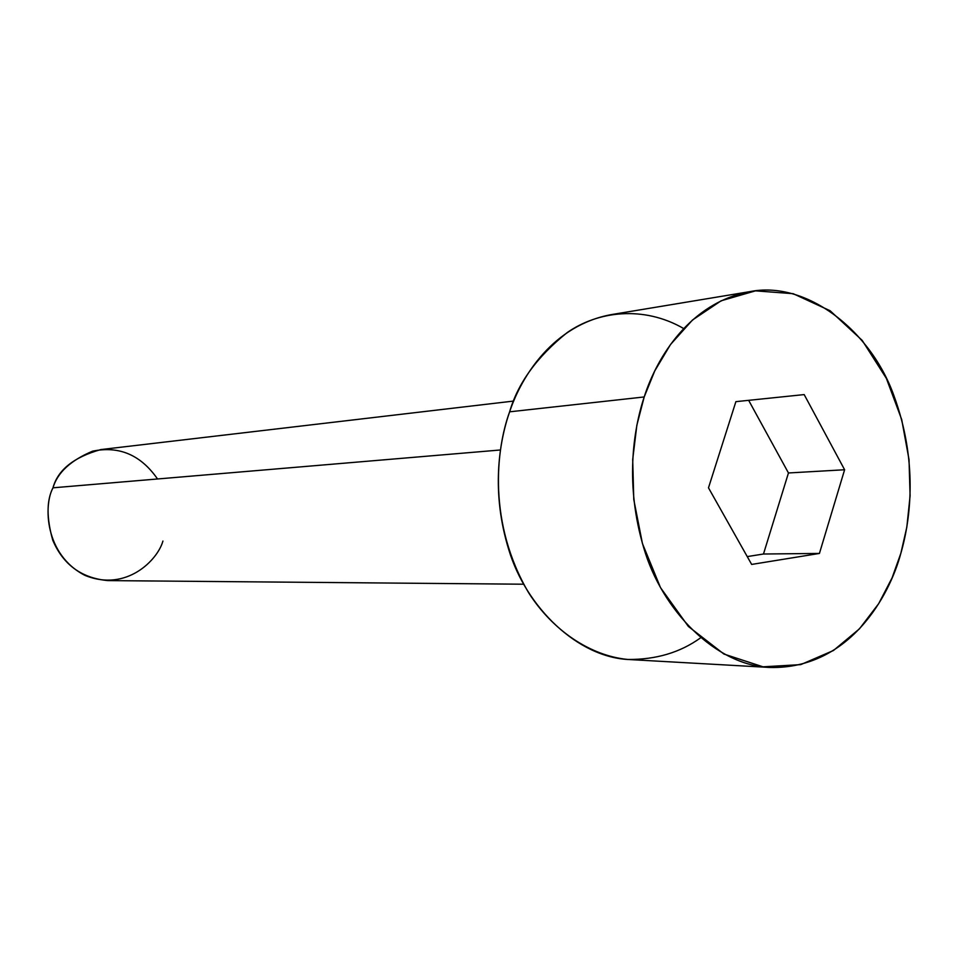 <?xml version="1.0" encoding="UTF-8"?>
<svg xmlns="http://www.w3.org/2000/svg" width="958" height="958" viewBox="0 0 958 958"><rect width="100%" height="100%" fill="white"/><g stroke="black" fill="none" stroke-linecap="round" stroke-linejoin="round"><path stroke-width="1.44" d="M162.92 541.054C157.842 559.771 126.444 592.379 84.927 575.363C44.535 554.61 43.481 505.225 52.977 487.814C46.511 500.423 46.451 517.931 52.798 540.312C63.24 564.741 81.61 578.165 107.895 580.596L523.643 584.212M500.387 449.985L52.977 487.814L500.387 449.985M749.91 291.627C806.325 280.287 870.726 330.45 893.91 395.654C917.668 460.391 911.082 517.979 900.867 553.257L906.831 527.116L910.1 495.849L909.022 459.601L901.694 419.52L886.354 378.35L862.176 340.377L830.119 310.739L793.152 293.687L755.503 290.849L721.111 300.8L692.502 320.008L670.528 344.497L654.769 370.902L644.195 396.959C656.721 357.43 690 302.632 749.91 291.627L611.348 314.607C553.64 325.181 521.703 375.596 509.62 411.82C498.831 442.943 491.155 492.496 508.794 549.724C525.954 607.025 577.698 657.895 630.041 659.595L770.28 667.486C715.949 665.798 661.786 610.378 643.692 547.689C625.107 485.107 632.999 430.908 644.195 396.959L509.62 411.82L644.195 396.959L636.854 425.22L632.699 459.505L633.777 499.525L642.423 543.497L660.517 587.661L688.371 626.448L723.949 654.063L762.999 666.816L800.732 664.624L833.448 650.506L859.446 628.843L878.678 603.66L892.078 577.878L900.867 553.257C889.575 595.912 849.423 668.995 770.28 667.486M804.181 394.588L844.609 469.755L819.425 553.437L751.659 564.43L708.489 487.826L735.888 401.653L804.181 394.588L735.888 401.653L708.489 487.826L751.659 564.43L819.425 553.437L844.609 469.755L788.458 472.965L763.478 554.011L819.425 553.437L763.478 554.011L747.252 556.598L763.478 554.011L788.458 472.965L844.609 469.755L804.181 394.588M700.466 637.92C680.12 652.554 655.895 659.727 627.789 659.451C590.344 655.871 552.706 630.424 528.708 592.87C487.885 523.547 495.765 449.733 509.62 411.82C517.907 383.128 537.067 356.747 567.064 332.677C597.744 311.111 643.56 305.315 683.701 328.546M513.716 401.055L100.794 449.577C73.802 457.182 57.863 469.923 52.977 487.814C57.456 472.641 70.641 460.439 92.519 451.194C119.091 445.65 140.766 454.906 157.543 478.976M748.653 400.336L788.458 472.965L748.653 400.336"/></g></svg>
